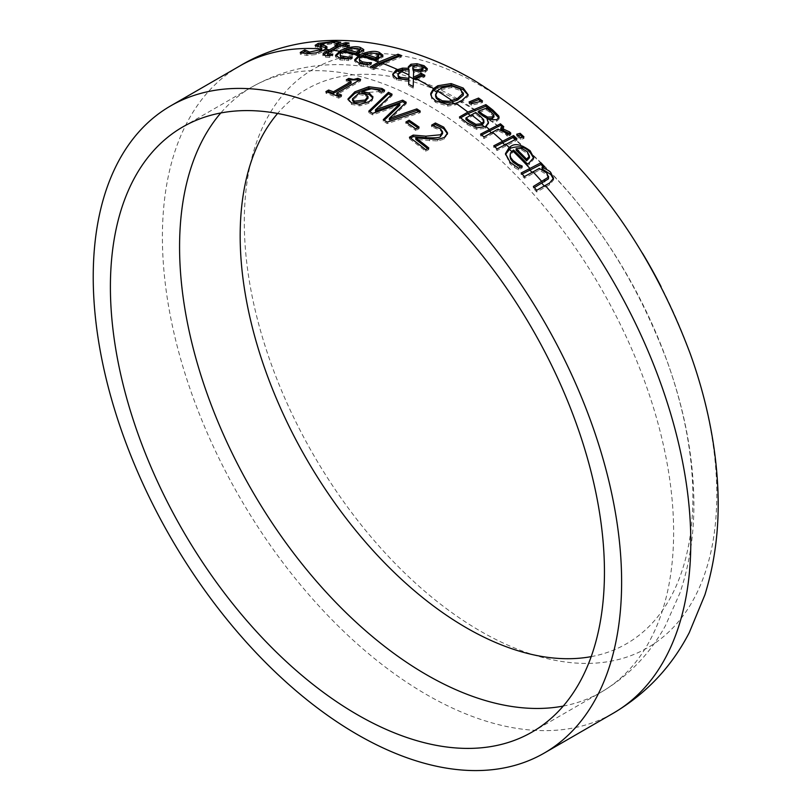 <?xml version="1.0" encoding="UTF-8"?>
<svg xmlns="http://www.w3.org/2000/svg" width="811" height="811" viewBox="0 0 811 811"><rect width="100%" height="100%" fill="white"/><g stroke="black" fill="none" stroke-linecap="round" stroke-linejoin="round"><path stroke-width="0.61" stroke-dasharray="4.05 3.04" d="M480.73 101.253A367.677 212.279 60 0 1 482.504 102.561L471.455 105.268A370.911 214.145 -120 0 0 469.062 103.504L470.329 102.875M482.504 100.949L482.504 102.561M471.455 103.707L471.455 105.268M469.062 101.953L469.062 103.504M418.719 111.654A371.762 214.641 60 0 1 420.27 112.678L387.212 123.637A371.762 214.641 -120 0 0 383.279 121.174L384.242 120.241M405.236 103.22A371.762 214.641 60 0 1 406.23 103.818L389.371 119.856M391.034 95.201A371.762 214.641 60 0 1 392.078 95.759L375.483 111.32M399.823 105.278L372.675 114.898A371.762 214.641 -120 0 0 368.782 112.719L369.786 111.746M368.782 111.188L368.782 112.719M392.078 94.238L392.078 95.759M372.675 113.378L372.675 114.898M406.23 102.287L406.23 103.818M383.279 119.653L383.279 121.174M387.212 122.106L387.212 123.637M420.27 111.148L420.27 112.678M372.807 97.867L372.188 100.635L368.924 103.291L359.81 105.856L351.416 104.386L348.081 99.712M384.627 90.203L384.627 91.734L381.221 93.701A371.762 214.641 -120 0 0 381.069 93.63L378.453 91.572L361.909 93.012M383.491 90.862L384.627 91.734M381.069 92.099L381.069 93.63M381.221 92.17L381.221 93.701M367.991 96.479L367.991 97.999L365.528 95.84L359.354 94.481L352.532 100.311L352.532 98.78M359.354 92.951L359.354 94.481M427.661 148.646A371.762 214.641 60 0 1 428.796 149.548L425.734 151.312A371.762 214.641 -120 0 0 409.433 138.793L410.609 138.113M447.5 133.744L444.357 139.056L437.697 141.013L415.82 139.472M442.583 133.379L440.414 130.267L431.807 126.851A371.762 214.641 -120 0 0 431.614 126.709L433.429 125.664M431.807 125.31L431.807 126.851M431.614 125.178L431.614 126.709M437.697 139.462L437.697 141.013M429.648 139.289L429.648 140.84M428.796 147.987L428.796 149.548M425.734 149.761L425.734 151.312M435.831 126.374L435.831 127.915M409.433 137.252L409.433 138.793M300.242 52.462L300.242 54.175L302.006 53.151M326.64 48.011L326.955 49.238L325.049 50.941L316.148 54.519L306.852 55.483L300.242 54.175M310.785 53.739L318.52 52.208M321.217 50.627L320.73 49.025L315.124 47.038L315.915 46.156M317.152 46.521L317.152 48.214M320.426 44.443L336.18 43.186M336.312 43.449L336.312 45.142L331.821 43.824L322.21 44.97L320.426 46.065M336.575 43.48L336.575 45.163A370.039 213.648 -120 0 0 336.312 45.142M340.772 42.243L340.772 43.956L336.575 45.163M337.194 43.267L340.772 43.956M409.048 71.226L405.368 71.277L400.918 72.635L398.383 74.642L397.887 76.092M423.312 76.052A371.124 214.266 60 0 1 424.873 76.873L413.397 80.907L413.204 88.115A371.762 214.641 -120 0 0 408.663 85.631L408.724 84.141M427.123 69.523L427.377 70.364L425.278 72.189L420.645 73.01L413.61 72.27L413.417 78.748M417.047 65.326L422.318 66.553M406.412 69.645L408.622 69.827L408.409 67.688M413.6 70.973L416.945 71.327M423.119 69.259L421.72 67.789L414.593 67.333L412.738 69.016M408.835 81.536L396.457 80.015L393.426 77.785L392.798 75.017M412.88 66.999L412.88 68.55M413.61 70.729L413.61 72.27M424.873 75.342L424.873 76.873M413.397 79.387L413.397 80.907M408.663 84.111L408.663 85.631M413.204 86.584L413.204 88.115M348.689 58.99L348.689 60.572L340.255 59.923L335.551 56.942L335.754 56.101M346.784 49.593L358.482 48.751M363.804 49.603L363.804 51.205L357.408 55.858A371.752 214.631 -120 0 0 343.682 52.806L340.133 56.253M363.49 50.353L363.804 51.205M357.408 54.276L357.408 55.858M343.682 51.194L343.682 52.806M352.329 56.892L352.329 58.473L348.689 60.572M352.136 57.003L352.136 58.422A371.762 214.641 60 0 1 352.329 58.473M349.308 58.635L352.136 58.422M359.547 51.539L357.337 50.049L351.822 49.887L346.226 51.448M351.822 48.275L351.822 49.887M343.317 44.94L345.668 44.321A368.539 212.776 60 0 1 349.014 44.717L343.317 46.409A370.353 213.82 60 0 1 349.46 47.312L346.702 48.376A370.962 214.175 -120 0 0 340.559 47.474L327.735 54.509L327.735 52.867M337.214 47.068A370.962 214.175 -120 0 0 334.963 46.825L337.731 45.771M329.296 55.614L332.611 55.665A371.762 214.641 60 0 1 332.804 55.695L329.803 57.429L325.546 57.175L322.849 55.736L323.285 54.844M349.46 45.669L349.46 47.312M346.702 46.744L346.702 48.376M340.559 45.822L340.559 47.474M332.611 54.195L332.611 55.665M332.804 54.084L332.804 55.695M329.803 55.807L329.803 57.429M349.014 43.013L349.014 44.717M334.963 45.163L334.963 46.825M367.809 64.779L367.809 66.34L359.374 65.062L354.671 61.383L354.823 60.582M367.849 53.485L375.929 53.344M382.924 55.199L382.924 56.78L376.527 61.656A371.752 214.631 -120 0 0 362.801 57.317L359.902 59.497L359.253 60.947M382.701 55.898L382.924 56.78M376.527 60.095L376.527 61.656M362.801 55.746L362.801 57.317M371.448 62.68L371.448 64.231L367.809 66.34M371.256 62.792L371.256 64.17A371.762 214.641 60 0 1 371.448 64.231M367.19 64.181L371.256 64.17M378.666 56.922L376.456 55.077L370.931 54.55L365.345 55.959M370.931 52.968L370.931 54.55M483.954 122.573L483.64 121.244L479.696 117.169A371.57 214.52 -120 0 0 475.712 114.037L465.95 119.501M488.415 123.282L485.475 128.229L476.767 129.385L467.024 124.438A371.762 214.641 -120 0 0 459.442 118.528L460.597 117.869M498.937 118.092L499.1 118.953L496.596 121.376L487.107 120.667M493.98 117.048L489.743 112.405A369.289 213.212 -120 0 0 486.377 109.759L478.652 112.648M486.377 108.167L486.377 109.759M493.848 114.878L493.848 116.47M475.712 112.486L475.712 114.037M483.64 119.683L483.64 121.244M459.442 116.987L459.442 118.528M476.767 127.824L476.767 129.385M487.239 119.045L487.239 120.606M373.739 68.083L373.739 69.634A371.762 214.641 -120 0 0 370.404 68.398L372.036 67.445M370.404 66.847L370.404 68.398M401.333 55.472L401.333 57.084L382.214 64.738L373.739 69.634M398.728 56.121A367.677 212.279 60 0 1 401.333 57.084M515.695 139.137A370.353 213.82 60 0 1 516.931 140.293L497.102 150.522A371.762 214.641 -120 0 0 493.767 147.409L494.822 146.801M493.767 145.818L493.767 147.409M516.931 138.671L516.931 140.293M497.102 148.93L497.102 150.522M463.294 95.242L460.192 90.447L451.585 87.537L441.437 89.534L437.291 92.434L435.578 96.103M468.16 94.775L468.16 96.357L461.135 102.642L455.883 104.801L447.794 106.089L435.679 102.399L431.776 98.76L430.783 94.715M468.089 95.11L468.16 96.357M533.658 158.084L533.719 159.169L529.137 164.562L527.312 165.545A371.752 214.631 -120 0 0 513.586 151.647L510.717 154.212L510.048 156.543M529.451 157.77L527.251 153.309L521.726 150.015L516.141 150.288M520.632 167.147L522.051 167.664A371.762 214.641 60 0 1 522.243 167.867L518.604 169.975L514.468 167.471L510.17 163.974L505.517 154.414M521.726 148.393L521.726 150.015M513.586 150.025L513.586 151.647M522.051 166.336L522.051 167.664M522.243 166.225L522.243 167.867M518.604 168.323L518.604 169.975M527.312 163.893L527.312 165.545M533.719 157.506L533.719 159.169M498.005 129.152L498.005 130.733L483.934 138.569A371.762 214.641 -120 0 0 480.599 135.67L481.693 135.042M483.934 136.988L483.934 138.569M480.599 134.099L480.599 135.67M502.485 127.205A370.353 213.82 60 0 1 503.763 128.32L500.813 129.476M503.763 126.719L503.763 128.32M507.189 134.403L507.189 136.005L505.537 134.302L498.005 130.733M507.362 134.555L507.362 136.157A371.103 214.256 -120 0 0 507.189 136.005M510.829 133.166L510.829 134.778L507.362 136.157M509.592 133.511L510.829 134.778M553.437 179.079L553.528 179.961L549.564 184.756L536.689 191.984A371.762 214.641 -120 0 0 533.354 188.142L534.337 187.574M543.127 166.802A370.353 213.82 60 0 1 544.293 168.07L542.093 168.891M548.449 178.856L546.817 174.73L539.285 170.087L524.464 178.248A371.762 214.641 -120 0 0 521.128 174.639L522.132 174.061M536.689 190.281L536.689 191.984M533.354 186.449L533.354 188.142M539.285 168.414L539.285 170.087M544.293 166.377L544.293 168.07M521.128 172.986L521.128 174.639M524.464 176.575L524.464 178.248M338.805 96.631L338.805 98.172A371.762 214.641 -120 0 0 325.921 93.153L327.563 92.201M325.921 91.602L325.921 93.153M351.112 83.148A371.762 214.641 -120 0 0 346.317 81.374L347.97 80.421M346.317 79.823L346.317 81.374M341.502 95.069L341.502 96.61L338.805 98.172M339.951 95.962A371.762 214.641 60 0 1 341.502 96.61M360.621 79.407L360.621 80.948L336.818 94.694M359.03 80.33A371.762 214.641 60 0 1 360.621 80.948M522.527 137.211A368.113 212.533 60 0 1 523.936 138.529L520.459 139.431A369.39 213.273 -120 0 0 516.678 135.883L518.026 135.508M523.936 136.866L523.936 138.529M520.459 137.789L520.459 139.431M516.678 134.251L516.678 135.883M415.881 128.959L415.881 130.5A371.762 214.641 -120 0 0 405.885 123.566L407.102 122.856M405.885 122.035L405.885 123.566M419.094 127.114L419.094 128.645L415.881 130.5M417.898 127.793A371.762 214.641 60 0 1 419.094 128.645M642.353 253.032A334.112 192.906 -120 0 0 480.548 85.601A334.112 192.906 -120 0 0 244.293 222.011A334.112 192.906 -120 0 0 480.548 631.211A334.112 192.906 -120 0 0 716.802 494.811A334.112 192.906 -120 0 0 661.036 286.587M591.199 656.626A320.102 184.817 -120 0 0 692.868 497.184A320.102 184.817 -120 0 0 466.528 105.146A320.102 184.817 -120 0 0 277.605 113.469M359.81 104.325L359.81 105.856M368.924 101.76L368.924 103.291M351.416 102.855L351.416 104.386M378.453 90.041L378.453 91.572M365.528 94.309L365.528 95.84M357.621 93.883L357.621 95.424M444.357 137.495L444.357 139.056M440.414 128.716L440.414 130.267M306.852 53.8L306.852 55.483M320.73 47.352L320.73 49.025M334.629 42.436L334.629 43.115M316.148 52.857L316.148 54.519M324.157 49.836L324.157 51.488M322.21 43.247L322.21 44.97M331.821 42.101L331.821 43.824M325.049 50.941A371.762 214.641 -120 0 0 322.443 50.718M416.185 80.238A371.762 214.641 -120 0 0 414.239 79.204M400.918 72.635A371.762 214.641 -120 0 0 399.509 71.986M414.593 65.772L414.593 67.333M421.72 66.218L421.72 67.789M400.543 71.307L400.543 72.838M405.368 69.746L405.368 71.277M425.278 70.638L425.278 72.189M420.645 71.469L420.645 73.01M396.457 78.485L396.457 80.015M423.16 76.122L423.16 77.653M340.255 58.331L340.255 59.923M359.222 53.293L359.222 54.874M344.563 58.879L344.563 60.47M357.337 48.437L357.337 50.049M342.637 53.435A371.762 214.641 -120 0 0 340.965 53.12M331.973 51.722A371.762 214.641 -120 0 0 329.661 51.438M331.111 50.586L331.111 52.218M325.546 55.553L325.546 57.175M359.374 63.501L359.374 65.062M378.342 59.112L378.342 60.663M363.683 64.393L363.683 65.955M376.456 53.496L376.456 55.077M361.757 57.946A371.762 214.641 -120 0 0 360.266 57.53M485.84 128.016A371.762 214.641 -120 0 0 484.714 127.063M471.434 116.338A371.762 214.641 -120 0 0 470.289 115.456M489.743 110.813L489.743 112.405M479.696 115.608L479.696 117.169M467.024 122.877L467.024 124.438M496.596 119.785L496.596 121.376M485.475 126.668L485.475 128.229M382.214 64.738A371.762 214.641 -120 0 0 380.592 64.13M505.577 145.635A371.762 214.641 -120 0 0 504.523 144.642M451.585 85.976L451.585 87.537M441.437 88.004L441.437 89.534M460.192 88.865L460.192 90.447M447.794 104.548L447.794 106.089M461.135 101.101L461.135 102.642M435.679 100.878L435.679 102.399M437.291 92.434A371.762 214.641 -120 0 0 436.47 91.917M455.883 104.801A371.762 214.641 -120 0 0 454.353 103.727M512.542 152.306A371.762 214.641 -120 0 0 511.65 151.444M527.251 151.667L527.251 153.309M514.468 165.839L514.468 167.471M510.17 162.342L510.17 163.974M529.137 162.92L529.137 164.562M505.537 132.71L505.537 134.302M492.419 133.673A371.762 214.641 -120 0 0 491.324 132.72M532.949 173.351A371.762 214.641 -120 0 0 531.945 172.267M545.164 187.098A371.762 214.641 -120 0 0 544.181 185.952M549.564 183.043L549.564 184.756M546.817 173.027L546.817 174.73M239.782 65.975A373.638 215.716 -120 0 0 162.403 237.025A373.638 215.716 -120 0 0 325.495 613.035A373.638 215.716 -120 0 0 613.42 713.133M563.229 706.077A349.348 201.696 -120 0 0 601.275 692.097A349.348 201.696 -120 0 0 673.627 532.178A349.348 201.696 -120 0 0 426.596 104.315A349.348 201.696 -120 0 0 251.927 87.01A349.348 201.696 -120 0 0 220.795 112.972M372.898 98.668L372.898 97.138M447.571 134.535L447.571 132.984M327.107 48.741L327.107 47.079M427.377 70.364L427.377 68.783M408.288 68.408L408.288 66.867M392.706 75.768L392.706 74.237M335.551 56.942L335.551 55.33M363.815 51.083L363.815 49.471M322.849 55.736L322.849 54.094M354.671 61.383L354.671 59.811M382.934 56.638L382.934 55.057M499.1 118.953L499.1 117.342M488.496 124.083L488.496 122.512M468.19 95.931L468.19 94.35M430.722 95.475L430.722 93.944M533.719 158.905L533.719 157.243M505.466 155.215L505.466 153.603M553.528 179.961L553.528 178.238M532.097 732.039L601.275 692.097C628.545 676.009 649.925 653.879 665.425 625.687L679.851 593.206C689.938 563.523 694.591 531.57 693.81 497.325C692.746 453.369 683.987 408.349 667.504 362.264C623.801 246.24 555.018 159.108 461.165 100.888C422.156 78.049 382.275 65.975 341.522 64.657C309.356 63.988 279.501 71.439 251.927 87.01L182.749 126.952"/><path stroke-width="1.22" d="M470.329 102.875L478.561 99.672A367.677 212.279 60 0 1 480.73 101.253M478.561 98.06A369.634 213.415 60 0 1 482.504 100.949L471.455 103.707A372.796 215.229 -120 0 0 469.062 101.953L478.561 98.06L478.561 99.672M389.371 118.325L416.824 108.897A373.638 215.716 60 0 1 420.27 111.148L387.212 122.106A373.638 215.716 -120 0 0 383.279 119.653L399.823 103.747L372.675 113.378A373.638 215.716 -120 0 0 368.782 111.188L388.459 92.312A373.638 215.716 60 0 1 392.078 94.238L375.483 109.799L402.651 100.169A373.638 215.716 60 0 1 406.23 102.287L389.371 118.325L389.371 119.856L416.824 110.418A371.762 214.641 60 0 1 418.719 111.654M375.483 109.799L375.483 111.32L402.651 101.699A371.762 214.641 60 0 1 405.236 103.22M369.786 111.746L388.459 93.843A371.762 214.641 60 0 1 391.034 95.201M384.242 120.241L399.823 105.278L399.823 103.747M388.459 92.312L388.459 93.843M402.651 100.169L402.651 101.699M416.824 108.897L416.824 110.418M347.98 98.983L354.843 91.836L368.782 86.736L381.991 88.5L384.627 90.203L381.221 92.17A373.638 215.716 -120 0 0 381.069 92.099L378.453 90.041L371.418 88.754L361.909 91.481L369.248 92.991L372.898 97.138L372.188 99.114L368.924 101.76L359.81 104.325L351.416 102.855L347.99 99.185M348.081 99.712L354.843 93.366L368.782 88.277L381.991 90.031L383.491 90.862M361.909 91.481L361.909 93.012L369.248 94.522L372.807 97.938M352.532 98.78L354.326 101.203L365.183 100.027L367.991 96.479L365.528 94.309L359.354 92.951L352.532 98.78L352.511 100.564L354.326 102.733L365.183 101.547L367.991 97.999M368.022 98.364L367.991 96.479M415.82 137.931A373.638 215.716 60 0 1 428.796 147.987L425.734 149.761A373.638 215.716 -120 0 0 409.433 137.252L413.184 135.082L425.927 136.167L440.566 134.758L442.583 131.828L440.414 128.716L431.807 125.31A373.638 215.716 -120 0 0 431.614 125.178L435.385 122.998L443.739 127.145L447.571 132.984L444.357 137.495L437.697 139.462L415.82 137.931L415.82 139.472A371.762 214.641 60 0 1 427.661 148.646M433.429 125.664L435.385 124.539L443.739 128.696L447.5 133.744M410.609 138.113L413.184 136.623L425.927 137.718C435.669 138.113 440.555 137.647 440.566 136.309L442.593 133.612L442.583 131.828M435.385 122.998L435.385 124.539M413.184 135.082L413.184 136.623M304.652 49.917A373.638 215.716 60 0 1 304.906 49.907L309.64 52.036L319.94 49.836L321.217 48.964L320.73 47.352L315.124 45.325L318.186 43.378L334.629 41.361L340.772 42.243L336.575 43.48A371.945 214.743 -120 0 0 336.312 43.449L331.821 42.101L320.801 43.885L320.71 44.696L325.566 45.872L327.107 47.079L324.157 49.836L316.148 52.857L306.852 53.8L300.242 52.462L304.652 49.917L304.652 51.62A371.762 214.641 60 0 1 304.906 51.62L310.785 53.739M302.006 53.151L304.652 51.62M304.906 49.907L304.906 51.62M318.52 52.208L321.663 50.11L321.754 48.143L321.217 48.964A373.638 215.716 -120 0 0 239.782 65.975L170.604 105.917A373.638 215.716 -120 0 0 93.224 276.956A373.638 215.716 -120 0 0 256.317 652.977A373.638 215.716 -120 0 0 544.242 753.074A373.638 215.716 -120 0 0 621.621 582.034A373.638 215.716 -120 0 0 458.529 206.014A373.638 215.716 -120 0 0 170.604 105.917M315.915 46.156L320.426 44.443M320.426 44.352L320.457 46.197L326.64 48.011M336.18 43.186L337.194 43.267M408.926 76.487L409.048 69.685L405.368 69.746L400.918 71.104L397.917 74.186L398.404 75.91L400.31 77.288L408.856 78.312L408.856 79.843L408.926 76.487A371.762 214.641 -120 0 1 414.239 79.204M413.417 77.227L421.396 73.507A372.999 215.351 60 0 1 424.873 75.342L413.397 79.387L413.204 86.584A373.638 215.716 -120 0 0 408.663 84.111L408.835 80.015L396.457 78.485L392.706 74.237L396.032 70.131L402.449 68.144L408.622 68.286L408.288 66.867L410.954 64.241L416.986 63.734L424.072 65.691L427.377 68.783L425.278 70.638L420.645 71.469L413.61 70.729L413.417 78.748L421.396 75.048A371.124 214.266 60 0 1 423.312 76.052M422.318 66.553L427.123 69.523M408.409 67.688L410.954 65.803L417.047 65.326M392.798 75.017L393.467 73.73L397.319 70.993L402.449 69.685L406.412 69.645M416.945 71.327L421.467 70.557L423.119 69.259L422.845 67.009L421.72 66.218L414.593 65.772L412.88 66.999L412.738 69.016M412.88 68.55L413.6 70.973M408.724 84.141L408.835 80.015M397.887 74.561L398.424 77.461L400.31 78.819L408.856 79.843M412.88 66.999L413.204 70.881M413.204 69.341L418 69.746L418 71.287M418 69.746L421.467 68.996L423.119 67.688M408.856 78.312L409.048 69.685M416.986 63.734L416.986 65.316M408.622 68.286L408.622 69.655M421.396 73.507L421.396 75.048M335.754 56.101L340.539 52.066L346.784 49.593M348.071 57.084L352.136 56.841A373.638 215.716 60 0 1 352.329 56.892L348.689 58.99L340.255 58.331L335.551 55.33L340.539 50.454C349.338 46.886 355.917 45.882 360.277 47.433L363.804 49.603L357.408 54.276A373.618 215.716 -120 0 0 343.682 51.194L340.569 53.587L340.144 54.803L340.843 55.787L348.071 57.084L348.071 58.676L349.308 58.635M358.482 48.751L363.804 51.205M340.133 54.651L340.732 57.307L348.071 58.676M356.698 52.097L356.698 53.688L359.547 51.539L359.547 49.937L357.337 48.437L351.822 48.275L346.226 49.836A373.496 215.635 60 0 1 356.698 52.097L359.587 49.714L359.547 51.103M346.226 49.836L346.226 51.448A371.62 214.56 60 0 1 356.698 53.688M337.214 45.953L337.731 45.771A370.353 213.82 60 0 1 339.981 46.014L343.317 44.94M323.285 54.844L337.214 47.068L337.214 45.406A372.837 215.26 -120 0 0 334.963 45.163L337.731 44.098A372.249 214.915 60 0 1 339.981 44.341L345.668 42.618A370.475 213.891 60 0 1 349.014 43.013L343.317 44.747A372.249 214.915 60 0 1 349.46 45.669L346.702 46.744A372.837 215.26 -120 0 0 340.559 45.822L327.735 52.867L327.583 54.854L330.006 55.695M327.735 52.867L329.296 53.992L332.611 54.195M332.611 54.043A373.638 215.716 60 0 1 332.804 54.084L329.803 55.807L325.546 55.553L323.447 54.945L323.173 53.333L337.214 45.406M343.317 44.747L343.317 46.217M345.668 42.618L345.668 43.956M339.981 44.341L339.981 46.014M337.731 44.098L337.731 45.771M354.823 60.582L359.648 56.253L367.849 53.485M367.19 62.619L371.256 62.609A373.638 215.716 60 0 1 371.448 62.68L367.809 64.779L359.374 63.501L354.671 59.811L359.648 54.672C368.893 51.164 375.473 50.444 379.396 52.492L382.924 55.199L376.527 60.095A373.618 215.716 -120 0 0 362.801 55.746L359.658 58.24L359.273 59.598L362.243 61.798L367.19 62.619L367.19 64.181L362.243 63.37L359.871 62.183L359.253 59.375M375.929 53.344L379.396 54.094L382.924 56.78M375.817 57.622L375.817 59.183L378.666 56.922L378.666 55.351L376.456 53.496L370.931 52.968L365.345 54.378A373.496 215.635 60 0 1 375.817 57.622L378.707 55.097L378.666 56.415M365.345 54.378L365.345 55.959A371.62 214.56 60 0 1 375.817 59.183M482.17 124.945L483.954 122.573L483.64 119.683L479.696 115.608A373.435 215.604 -120 0 0 475.712 112.486L465.95 117.95A373.638 215.716 60 0 1 468.799 120.18L475.905 124.357L475.905 125.908L482.17 124.945A371.762 214.641 -120 0 1 484.714 127.063M487.107 119.105L488.496 122.512L485.475 126.668L476.767 127.824L467.024 122.877A373.638 215.716 -120 0 0 459.442 116.987L467.917 112.09L485.87 104.639A370.12 213.688 60 0 1 492.865 110.083L498.735 115.983L499.1 117.342L496.596 119.785L487.107 119.105L488.415 123.282M460.597 117.869L467.917 113.641L485.87 106.241A368.184 212.573 60 0 1 492.865 111.705L498.937 118.092M478.652 111.087A373.08 215.391 60 0 1 482.636 114.219L487.553 117.088L492.439 116.926L493.848 114.878L489.743 110.813A371.215 214.317 -120 0 0 486.377 108.167L478.652 111.087L478.652 112.648A371.195 214.307 60 0 1 482.636 115.78L487.553 118.649L492.439 118.518L493.848 116.47M465.95 117.95L465.95 119.501A371.762 214.641 60 0 1 468.799 121.731L475.905 125.908M493.98 117.048L493.848 114.878M475.905 124.357L481.673 123.698L483.954 121.011M485.87 104.639L485.87 106.241M498.735 115.983L498.735 117.595M373.739 68.083A373.638 215.716 -120 0 0 370.404 66.847L378.879 61.95L397.998 54.225A369.634 213.415 60 0 1 401.333 55.472L382.214 63.197L373.739 68.083M397.998 54.225L397.998 55.858A367.677 212.279 60 0 1 398.728 56.121M372.036 67.445L378.879 63.501L397.998 55.858M494.822 146.801L513.586 137.171A370.353 213.82 60 0 1 515.695 139.137M513.586 135.559A372.249 214.915 60 0 1 516.931 138.671L497.102 148.93A373.638 215.716 -120 0 0 493.767 145.818L513.586 135.559L513.586 137.171M457.475 98.536L463.395 92.991L463.294 95.242L457.475 100.077L449.436 102.804L440.91 101.821L436.318 98.405L435.578 96.164L435.578 94.573L437.048 97.766L442.269 100.787L448.97 101.334L457.475 98.536L457.475 100.077M463.294 95.242L463.294 93.681L460.192 88.865L451.585 85.976L441.437 88.004L437.291 90.903L435.578 94.573M451.139 83.594L463.213 88.034L468.16 94.775L461.135 101.101L455.883 103.271L447.794 104.548L435.679 100.878L431.776 97.239L430.753 93.356L433.55 88.602L437.778 85.753L451.139 83.594L451.139 85.165L463.213 89.636L468.089 95.11M430.753 94.887L433.55 90.133L437.778 87.284L451.139 85.165M505.517 154.414L510.443 148.241C518.999 145.514 525.579 146.923 530.181 152.478L533.658 158.084M516.141 148.666A373.496 215.635 60 0 1 526.613 159.159L529.451 156.117L527.251 151.667L521.726 148.393L516.141 148.666L516.141 150.288A371.62 214.56 60 0 1 526.613 160.801L529.451 157.77L529.451 156.807M510.048 154.931L510.717 157.557L513.039 160.619L517.976 164.258L522.051 166.022A373.638 215.716 60 0 1 522.243 166.225L518.604 168.323L510.17 162.342L505.466 153.603L509.166 147.43L510.443 146.629C514.813 143 521.392 144.399 530.181 150.826L533.719 157.506L529.137 162.92L527.312 163.893A373.618 215.716 -120 0 0 513.586 150.025L510.484 153.015L510.048 156.543L510.636 158.997L513.039 162.251L520.632 167.147M526.613 159.159L526.613 160.801M517.976 164.258L517.976 165.9M500.428 123.819A372.249 214.915 60 0 1 503.763 126.719L500.813 127.895L509.592 131.899L510.829 133.166L507.362 134.555A372.989 215.341 -120 0 0 507.189 134.403L505.537 132.71L498.005 129.152L483.934 136.988A373.638 215.716 -120 0 0 480.599 134.099L500.428 123.819L500.428 125.411A370.353 213.82 60 0 1 502.485 127.205M481.693 135.042L500.428 125.411M500.813 127.895L500.813 129.476L509.683 133.592M542.093 167.208C547.881 169.965 550.811 171.841 550.862 172.824L553.528 178.238L549.564 183.043L536.689 190.281A373.638 215.716 -120 0 0 533.354 186.449L548.449 177.143L546.817 173.027L539.285 168.414L524.464 176.575A373.638 215.716 -120 0 0 521.128 172.986L540.957 162.768A372.249 214.915 60 0 1 544.293 166.377L542.093 167.208L542.093 168.891L550.862 174.537L553.437 179.079M522.132 174.061L540.957 164.461A370.353 213.82 60 0 1 543.127 166.802M548.449 178.856L548.611 176.342L548.449 178.856L534.337 187.574M540.957 162.768L540.957 164.461M348.74 78.424L353.637 79.458L357.884 78.332A373.638 215.716 60 0 1 360.621 79.407L336.818 93.153A373.638 215.716 60 0 1 341.502 95.069L338.805 96.631A373.638 215.716 -120 0 0 325.921 91.602L328.617 90.041L328.617 91.592A371.762 214.641 60 0 1 333.412 93.377L351.112 83.148L351.112 81.607A373.638 215.716 -120 0 0 346.317 79.823L348.74 78.424L348.74 79.975L357.884 79.883A371.762 214.641 60 0 1 359.03 80.33M327.563 92.201L328.617 91.592M328.617 90.041A373.638 215.716 60 0 1 333.412 91.825L333.412 93.377M333.412 91.825L351.112 81.607M336.818 93.153L336.818 94.694A371.762 214.641 60 0 1 339.951 95.962M357.884 78.332L357.884 79.883M347.97 80.421L348.74 79.975M518.026 135.508L520.145 134.981A368.113 212.533 60 0 1 522.527 137.211M520.145 133.318A370.049 213.648 60 0 1 523.936 136.866L520.459 137.789A371.306 214.378 -120 0 0 516.678 134.251L520.145 133.318L520.145 134.981M409.099 120.18A373.638 215.716 60 0 1 419.094 127.114L415.881 128.959A373.638 215.716 -120 0 0 405.885 122.035L409.099 120.18L409.099 121.711A371.762 214.641 60 0 1 417.898 127.793M407.102 122.856L409.099 121.711M661.036 286.587A334.112 192.906 -120 0 0 642.353 253.032M110.397 286.871A349.348 201.696 -120 0 0 262.886 638.45A349.348 201.696 -120 0 0 532.097 732.039A349.348 201.696 -120 0 0 604.448 572.12A349.348 201.696 -120 0 0 451.96 220.541A349.348 201.696 -120 0 0 182.749 126.952A349.348 201.696 -120 0 0 110.397 286.871M277.605 113.469A320.102 184.817 -120 0 0 306.467 458.914A320.102 184.817 -120 0 0 591.199 656.626M354.843 91.836L354.843 93.366M368.782 86.736L368.782 88.277M381.991 88.5L381.991 90.031M372.807 96.408L372.807 97.867M369.248 92.991L369.248 94.522M365.183 100.027L365.183 101.547M354.326 101.203L354.326 102.733M443.739 127.145L443.739 128.696M442.583 132.294L442.583 133.379M440.566 134.758L440.566 136.309M425.927 136.167L425.927 137.718M309.64 52.036L309.64 53.719M319.94 49.836L319.94 51.509M318.186 43.378L318.186 45.112M334.629 41.361L334.629 42.436M325.566 45.872L325.566 47.545M321.541 44.97L321.541 46.663M322.443 50.718A371.762 214.641 -120 0 0 321.217 50.627M399.509 71.986A371.762 214.641 -120 0 0 397.319 70.993M421.467 68.996L421.467 70.557M400.31 77.288L400.31 78.819M424.072 65.691L424.072 67.293M410.954 64.241L410.954 65.803M402.449 68.144L402.449 69.685M396.032 70.131L396.032 71.662M340.539 50.454L340.539 52.066M360.277 47.433L360.277 49.055M343.124 56.638L343.124 58.24M340.965 53.12A371.762 214.641 -120 0 0 339.251 52.827M329.661 51.438A371.762 214.641 -120 0 0 328.627 51.316M329.296 53.992L329.296 55.614M326.235 51.052L326.235 52.695M359.648 54.672L359.648 56.253M379.396 52.492L379.396 54.094M362.243 61.798L362.243 63.37M360.266 57.53A371.762 214.641 -120 0 0 358.371 57.023M470.289 115.456A371.762 214.641 -120 0 0 467.917 113.641M482.636 114.219L482.636 115.78M487.553 117.088L487.553 118.649M492.439 116.926L492.439 118.518M468.799 120.18L468.799 121.731M481.673 123.698L481.673 125.259M492.865 110.083L492.865 111.705M380.592 64.13A371.762 214.641 -120 0 0 378.879 63.501M504.523 144.642A371.762 214.641 -120 0 0 502.242 142.513M463.213 88.034L463.213 89.636M430.753 93.356L430.753 94.532M437.778 85.753L437.778 87.284M436.47 91.917A371.762 214.641 -120 0 0 433.55 90.133M454.353 103.727A371.762 214.641 -120 0 0 452.163 102.206M511.65 151.444A371.762 214.641 -120 0 0 509.166 149.042M513.039 160.619L513.039 162.251M530.181 150.826L530.181 152.478M510.443 146.629L510.443 148.241M509.592 131.899L509.592 133.511M491.324 132.72A371.762 214.641 -120 0 0 489.074 130.774M531.945 172.267A371.762 214.641 -120 0 0 529.603 169.752M544.181 185.952A371.762 214.641 -120 0 0 541.829 183.256M544.657 180.001L544.657 181.694M550.862 172.824L550.862 174.537M328.627 49.674A373.638 215.716 -120 0 0 325.049 49.289M339.251 51.205A373.638 215.716 -120 0 0 331.973 50.089M358.371 55.442A373.638 215.716 -120 0 0 342.637 51.823M378.879 61.95A373.638 215.716 -120 0 0 361.757 56.375M397.319 69.462A373.638 215.716 -120 0 0 382.214 63.197M433.55 88.602A373.638 215.716 -120 0 0 426.596 84.486A373.638 215.716 -120 0 0 416.185 78.708M467.917 112.09A373.638 215.716 -120 0 0 455.883 103.271M489.074 129.202A373.638 215.716 -120 0 0 485.84 126.445M502.242 140.921A373.638 215.716 -120 0 0 492.419 132.102M509.166 147.43A373.638 215.716 -120 0 0 505.577 144.034M529.603 168.09A373.638 215.716 -120 0 0 512.542 150.694M239.782 65.975C302.493 28.091 391.135 31.974 473.3 79.853C572.525 141.378 644.887 232.787 690.374 354.093C706.493 399.113 715.626 443.516 717.776 487.299C719.641 525.305 715.343 561.171 704.871 594.919L689.269 632.631C671.569 666.824 646.286 693.658 613.42 713.133A373.638 215.716 -120 0 0 545.164 185.384M541.829 181.552A373.638 215.716 -120 0 0 532.949 171.689M452.163 100.665A373.638 215.716 -120 0 0 437.291 90.903M482.17 123.384A373.638 215.716 -120 0 0 471.434 114.787M408.926 74.967A373.638 215.716 -120 0 0 400.918 71.104M220.795 112.972A349.348 201.696 -120 0 0 179.576 246.939A349.348 201.696 -120 0 0 309.822 573.499A349.348 201.696 -120 0 0 563.229 706.077M613.42 713.133L544.242 753.074"/></g></svg>
